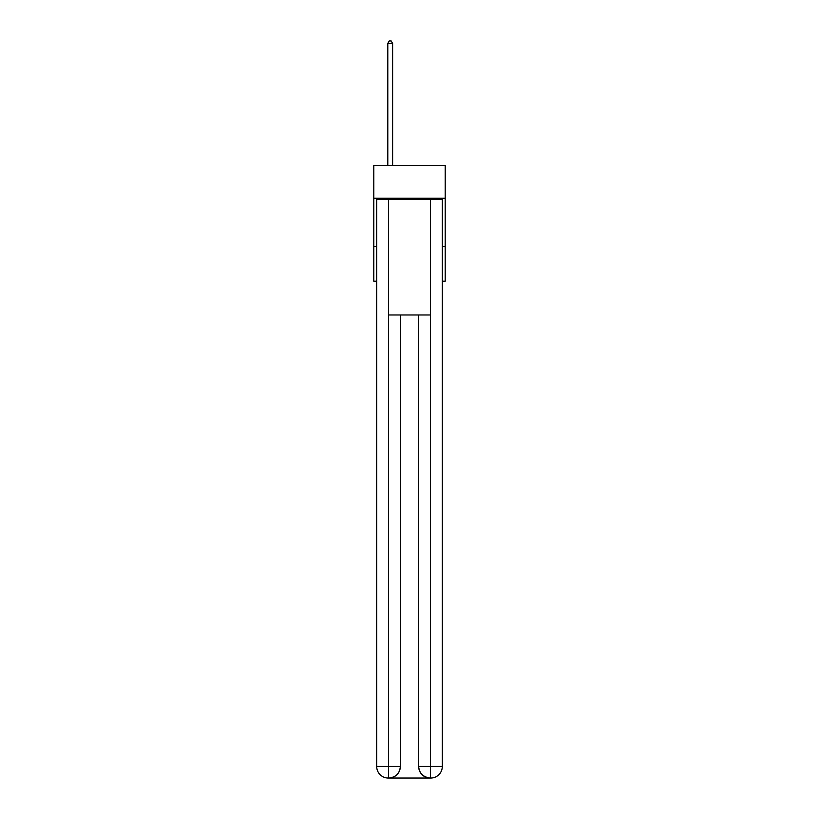 <?xml version="1.0" encoding="UTF-8"?>
<svg xmlns="http://www.w3.org/2000/svg" width="819" height="819" viewBox="0 0 819 819"><rect width="100%" height="100%" fill="white"/><g stroke="black" fill="none" stroke-linecap="round" stroke-linejoin="round"><path stroke-width="1.23" d="M445.198 198.239L445.198 165.438L373.802 165.438L373.802 198.239L445.198 198.239L445.198 281.214L442.301 281.214M376.699 246.478L373.802 246.478L373.802 198.239M445.198 246.478L442.301 246.478M373.802 246.478L373.802 281.214L376.699 281.214M388.278 778.05A11.579 11.579 0 0 1 376.699 766.471L400.337 766.471L400.337 314.977L400.337 766.471A11.579 11.579 0 0 1 388.759 778.05L388.278 778.05A11.579 11.579 0 0 1 376.699 766.471L376.699 199.201L388.564 199.201L388.564 314.977L430.436 314.977L430.436 199.201L388.564 199.201M430.436 199.201L442.301 199.201L442.301 766.471A11.579 11.579 0 0 1 430.722 778.05L430.241 778.05A11.579 11.579 0 0 1 418.663 766.471L418.663 314.977L418.663 766.471C419.256 773.3 423.116 777.159 430.241 778.05L388.759 778.05C395.915 777.303 399.774 773.443 400.337 766.471M418.663 766.471L430.436 766.471L430.528 778.05M388.564 314.977L388.564 778.05M392.618 165.438L392.618 43.458L387.796 43.458L387.796 165.438M387.796 43.458L389.24 40.95L391.175 40.95L392.618 43.458M430.436 314.977L430.436 766.471L442.301 766.471"/></g></svg>
